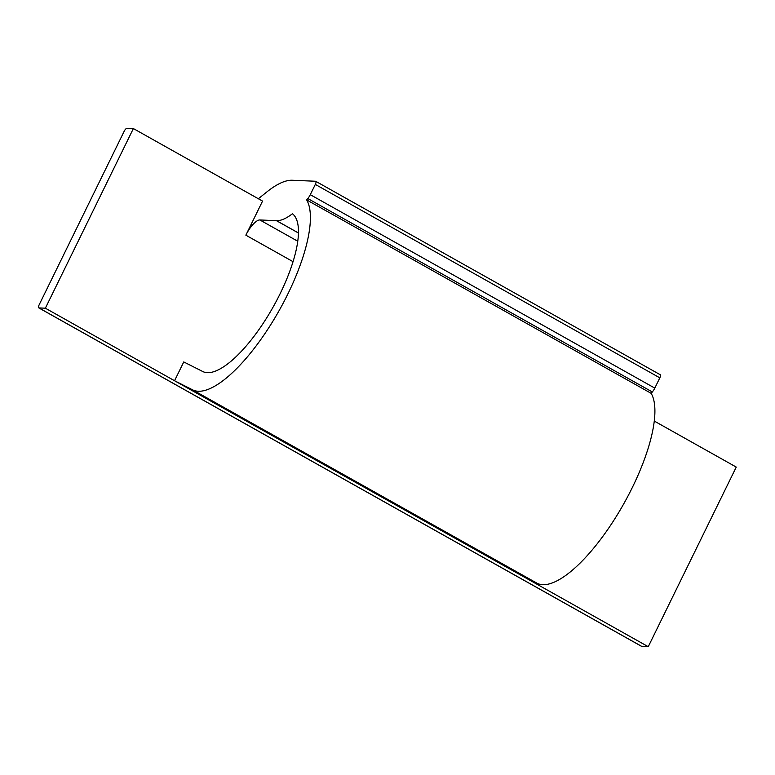 <?xml version="1.0" encoding="UTF-8"?>
<svg xmlns="http://www.w3.org/2000/svg" width="775" height="775" viewBox="0 0 775 775"><rect width="100%" height="100%" fill="white"/><g stroke="black" fill="none" stroke-linecap="round" stroke-linejoin="round"><path stroke-width="1.16" d="M654.284 421.058L736.25 467.083L648.249 646.708L641.826 646.437A3.488 1.162 119.3 0 1 641.632 646.379A3.488 1.162 119.3 0 1 641.487 646.243M245.859 235.174L262.551 201.103L133.368 128.563L45.367 308.198L174.549 380.738L183.762 361.935L202.75 371.516A90.791 30.244 -60.7 0 0 272.461 308.208A90.791 30.244 -60.7 0 0 292.437 213.755A69.837 23.26 -60.7 0 1 276.568 220.691A6.985 2.325 -60.7 0 1 276.472 220.681L259.867 219.964A17.457 5.812 -60.7 0 0 245.859 235.174L293.057 261.679M192.588 389.835L537.094 583.265A111.736 37.219 -60.7 0 0 618.857 512.256A111.736 37.219 -60.7 0 0 651.165 393.342L306.658 199.902A111.736 37.219 -60.7 0 1 274.35 318.816A111.736 37.219 -60.7 0 1 192.588 389.835L174.549 380.738L648.249 646.708M45.367 308.198L38.944 307.917A3.488 1.162 119.3 0 1 38.75 307.869A3.488 1.162 119.3 0 1 39.176 304.769L124.145 131.333A3.488 1.162 119.3 0 1 126.945 128.292L133.368 128.563M537.094 583.265L519.056 574.178M298.472 232.984L276.568 220.681M651.165 393.342A69.837 23.26 -60.7 0 0 652.317 391.976A6.985 2.325 -60.7 0 0 654.798 388.11L659.825 377.842A3.488 1.162 -60.7 0 0 660.252 374.742A3.488 1.162 -60.7 0 0 660.058 374.693M306.658 199.902A69.837 23.26 -60.7 0 0 307.811 198.536A6.985 2.325 -60.7 0 0 310.291 194.67L315.318 184.411A3.488 1.162 -60.7 0 0 315.745 181.311A3.488 1.162 -60.7 0 0 315.551 181.253L292.301 180.255A104.761 34.894 -60.7 0 0 266.939 191.871L258.366 198.749M38.944 307.917L641.826 646.437M276.472 220.681L298.472 233.033M259.867 219.964L297.774 241.248M652.317 391.976L307.811 198.536M654.798 388.11L310.291 194.67M315.318 184.411L659.825 377.842M38.75 307.869L641.632 646.379M660.252 374.742L315.745 181.311"/></g></svg>
